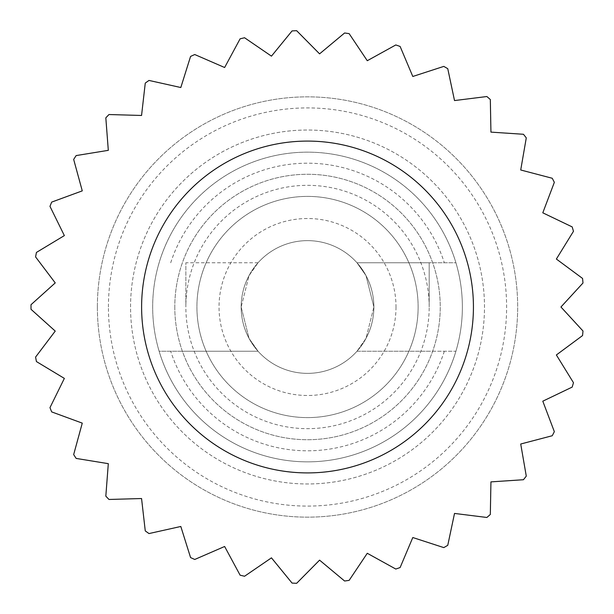 <?xml version="1.0" encoding="UTF-8"?>
<svg xmlns="http://www.w3.org/2000/svg" width="614" height="614" viewBox="0 0 614 614"><rect width="100%" height="100%" fill="white"/><g stroke="black" fill="none" stroke-linecap="round" stroke-linejoin="round"><path stroke-width="0.46" stroke-dasharray="3.07 2.3" d="M141.611 307A165.91 165.91 0 0 0 307.522 472.91A165.91 165.91 0 0 0 473.432 307A165.91 165.91 0 0 0 307.522 141.09A165.91 165.91 0 0 0 141.611 307M174.798 307A132.724 132.724 0 0 0 307.522 439.724A132.724 132.724 0 0 0 440.246 307A132.724 132.724 0 0 0 307.522 174.276A132.724 132.724 0 0 0 174.798 307A132.724 132.724 0 0 0 307.522 439.724A132.724 132.724 0 0 0 440.246 307A132.724 132.724 0 0 0 307.522 174.276A132.724 132.724 0 0 0 174.798 307M429.186 307A121.664 121.664 0 0 0 307.522 185.336A121.664 121.664 0 0 0 185.858 307L185.858 262.761L185.858 307A121.664 121.664 0 0 0 307.522 428.664A121.664 121.664 0 0 0 429.186 307L429.186 262.761L429.186 307M373.888 307A66.366 66.366 0 0 0 307.522 240.634A66.366 66.366 0 0 0 241.156 307L249.061 275.586L258.057 262.761L249.061 275.586L241.156 307L249.061 338.414L258.057 351.239L249.061 338.414L241.156 307A66.366 66.366 0 0 0 307.522 373.366A66.366 66.366 0 0 0 373.888 307A66.366 66.366 0 0 0 307.522 240.634A66.366 66.366 0 0 0 241.156 307A66.366 66.366 0 0 0 307.522 373.366A66.366 66.366 0 0 0 373.888 307L365.982 275.586L356.987 262.761L365.982 275.586L373.888 307L365.982 338.414L356.987 351.239L365.982 338.414L373.888 307A66.366 66.366 0 0 1 307.522 373.366A66.366 66.366 0 0 1 241.156 307A66.366 66.366 0 0 0 258.057 351.239L159.126 351.239A154.851 154.851 0 0 1 307.522 152.149A154.851 154.851 0 0 1 455.918 351.239L356.987 351.239A66.366 66.366 0 0 0 356.987 262.761L455.918 262.761A154.851 154.851 0 0 1 307.522 461.851A154.851 154.851 0 0 1 159.126 262.761A154.851 154.851 0 0 1 455.918 262.761L356.987 262.761A66.366 66.366 0 0 0 241.156 307A66.366 66.366 0 0 1 307.522 240.634A66.366 66.366 0 0 1 373.888 307M418.126 307A110.604 110.604 0 0 0 307.522 196.396A110.604 110.604 0 0 0 196.917 307A110.604 110.604 0 0 0 307.522 417.604A110.604 110.604 0 0 0 418.126 307A110.604 110.604 0 0 0 307.522 196.396A110.604 110.604 0 0 0 196.917 307A110.604 110.604 0 0 0 307.522 417.604A110.604 110.604 0 0 0 418.126 307M396.007 307A88.485 88.485 0 0 1 307.522 395.485A88.485 88.485 0 0 1 219.037 307A88.485 88.485 0 0 1 307.522 218.515A88.485 88.485 0 0 1 396.007 307M429.186 351.239L356.987 351.239A66.366 66.366 0 0 1 258.057 351.239L185.858 351.239M97.373 307A210.149 210.149 0 0 1 307.522 96.851A210.149 210.149 0 0 1 517.671 307A210.149 210.149 0 0 1 307.522 517.149A210.149 210.149 0 0 1 97.373 307A210.149 210.149 0 0 1 307.522 96.851A210.149 210.149 0 0 1 517.671 307A210.149 210.149 0 0 1 307.522 517.149A210.149 210.149 0 0 1 97.373 307M108.432 307A199.089 199.089 0 0 1 307.522 107.91A199.089 199.089 0 0 1 506.611 307A199.089 199.089 0 0 1 307.522 506.089A199.089 199.089 0 0 1 108.432 307M130.552 307A176.97 176.97 0 0 1 307.522 130.03A176.97 176.97 0 0 1 484.492 307A176.97 176.97 0 0 1 307.522 483.97A176.97 176.97 0 0 1 130.552 307A176.97 176.97 0 0 1 307.522 130.03A176.97 176.97 0 0 1 484.492 307A176.97 176.97 0 0 1 307.522 483.97A176.97 176.97 0 0 1 130.552 307M356.987 351.239L455.918 351.239A154.851 154.851 0 0 1 159.126 351.239L258.057 351.239M258.057 262.761L185.858 262.761M170.707 262.761A143.783 143.783 0 0 1 444.336 262.761M444.336 351.239A143.783 143.783 0 0 1 170.707 351.239M429.186 262.761L356.987 262.761"/><path stroke-width="0.92" d="M560.95 307L582.993 331L560.95 307L582.993 283L560.95 307M64.355 378.401L49.972 407.635L64.355 378.401L36.449 361.577L64.355 378.401M108.31 463.662L105.823 496.15L108.31 463.662L76.151 458.42L108.31 463.662M180.808 526.474L190.57 557.566L180.808 526.474L149.002 533.566L180.808 526.474M271.457 557.85L292.072 583.085L271.457 557.85L244.564 576.247L271.457 557.85M367.272 553.283L395.792 569.048L367.272 553.283L349.143 580.36L367.272 553.283M454.521 513.434L486.864 517.472L454.521 513.434L447.759 545.316L454.521 513.434M520.718 444.014L552.239 435.74L520.718 444.014L526.282 476.119L520.718 444.014M556.368 354.961L582.556 335.566L556.368 354.961L573.468 382.699L556.368 354.961M542.799 401.188L572.179 387.096L542.799 401.188L554.342 431.665L542.799 401.188M490.939 481.883L523.45 479.726L490.939 481.883L490.325 514.463L490.939 481.883M412.8 537.526L443.792 547.604L412.8 537.526L400.121 567.543L412.8 537.526M319.579 560.145L344.6 581.013L319.579 560.145L296.654 583.3L319.579 560.145M224.632 546.491L240.105 575.172L224.632 546.491L194.745 559.469L224.632 546.491M141.558 498.53L145.265 530.903L141.558 498.53L108.985 499.466L141.558 498.53M82.268 423.13L73.672 454.56L82.268 423.13L51.676 411.894L82.268 423.13M55.237 331.092L35.581 357.079L55.237 331.092L31.015 309.295L55.237 331.092M473.432 307A165.91 165.91 0 0 0 307.522 141.09A165.91 165.91 0 0 0 141.611 307A165.91 165.91 0 0 0 307.522 472.91A165.91 165.91 0 0 0 473.432 307M556.368 259.039L582.556 278.434L556.368 259.039L573.468 231.301L556.368 259.039M520.718 169.986L552.239 178.26L520.718 169.986L526.282 137.881L520.718 169.986M454.521 100.566L486.864 96.528L454.521 100.566L447.759 68.684L454.521 100.566M367.272 60.717L395.792 44.952L367.272 60.717L349.143 33.64L367.272 60.717M271.457 56.15L292.072 30.915L271.457 56.15L244.564 37.753L271.457 56.15M180.808 87.526L190.57 56.434L180.808 87.526L149.002 80.434L180.808 87.526M108.31 150.338L105.823 117.85L108.31 150.338L76.151 155.58L108.31 150.338M64.355 235.599L49.972 206.365L64.355 235.599L36.449 252.423L64.355 235.599M55.237 282.908L35.581 256.921L55.237 282.908L31.015 304.705L55.237 282.908M82.268 190.87L73.672 159.44L82.268 190.87L51.676 202.106L82.268 190.87M141.558 115.47L145.265 83.097L141.558 115.47L108.985 114.534L141.558 115.47M224.632 67.509L240.105 38.828L224.632 67.509L194.745 54.531L224.632 67.509M319.579 53.855L344.6 32.987L319.579 53.855L296.654 30.7L319.579 53.855M412.8 76.474L443.792 66.396L412.8 76.474L400.121 46.457L412.8 76.474M490.939 132.117L523.45 134.274L490.939 132.117L490.325 99.537L490.939 132.117M542.799 212.812L572.179 226.904L542.799 212.812L554.342 182.335L542.799 212.812M344.6 581.013A276.515 276.515 0 0 0 349.143 580.36M395.792 569.048A276.515 276.515 0 0 0 400.121 567.543M443.792 547.604A276.515 276.515 0 0 0 447.759 545.316M486.864 517.472A276.515 276.515 0 0 0 490.325 514.463M523.45 479.726A276.515 276.515 0 0 0 526.282 476.119M552.239 435.74A276.515 276.515 0 0 0 554.342 431.665M572.179 387.096A276.515 276.515 0 0 0 573.468 382.699M582.556 335.566A276.515 276.515 0 0 0 582.993 331M31.015 304.705A276.515 276.515 0 0 0 31.007 307A276.515 276.515 0 0 0 31.015 309.295M35.581 357.079A276.515 276.515 0 0 0 36.449 361.577M49.972 407.635A276.515 276.515 0 0 0 51.676 411.894M73.672 454.56A276.515 276.515 0 0 0 76.151 458.42M105.823 496.15A276.515 276.515 0 0 0 108.985 499.466M145.265 530.903A276.515 276.515 0 0 0 149.002 533.566M190.57 557.566A276.515 276.515 0 0 0 194.745 559.469M240.105 575.172A276.515 276.515 0 0 0 244.564 576.247M292.072 583.085A276.515 276.515 0 0 0 296.654 583.3M582.993 283A276.515 276.515 0 0 0 582.556 278.434M573.468 231.301A276.515 276.515 0 0 0 572.179 226.904M554.342 182.335A276.515 276.515 0 0 0 552.239 178.26M526.282 137.881A276.515 276.515 0 0 0 523.45 134.274M490.325 99.537A276.515 276.515 0 0 0 486.864 96.528M447.759 68.684A276.515 276.515 0 0 0 443.792 66.396M400.121 46.457A276.515 276.515 0 0 0 395.792 44.952M349.143 33.64A276.515 276.515 0 0 0 344.6 32.987M296.654 30.7A276.515 276.515 0 0 0 292.072 30.915M244.564 37.753A276.515 276.515 0 0 0 240.105 38.828M194.745 54.531A276.515 276.515 0 0 0 190.57 56.434M149.002 80.434A276.515 276.515 0 0 0 145.265 83.097M108.985 114.534A276.515 276.515 0 0 0 105.823 117.85M76.151 155.58A276.515 276.515 0 0 0 73.672 159.44M51.676 202.106A276.515 276.515 0 0 0 49.972 206.365M36.449 252.423A276.515 276.515 0 0 0 35.581 256.921"/></g></svg>
